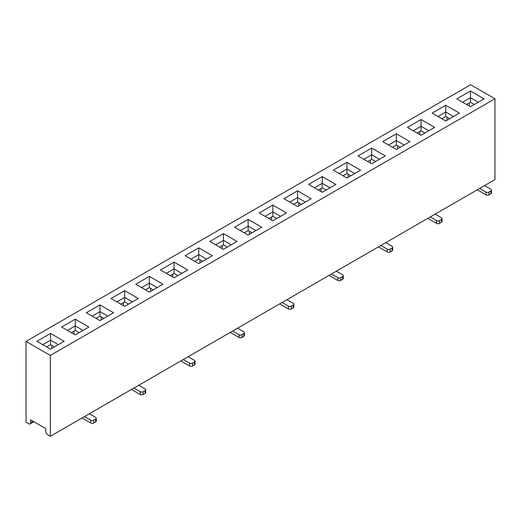 <?xml version="1.0" encoding="UTF-8"?>
<svg xmlns="http://www.w3.org/2000/svg" width="521" height="521" viewBox="0 0 521 521"><rect width="100%" height="100%" fill="white"/><g stroke="black" fill="none" stroke-linecap="round" stroke-linejoin="round"><path stroke-width="0.78" d="M74.041 334.189L74.041 331.095M123.438 305.664L123.438 302.577M172.835 277.146L172.835 274.059M222.233 248.628L222.233 245.541M271.636 220.103L271.636 217.016M321.034 191.585L321.034 188.498M370.431 163.066L370.431 159.98M419.828 134.542L419.828 131.455M469.232 106.024L469.232 102.937M26.05 341.398L26.05 422.244L28.727 423.788A2.748 1.589 -120 0 0 30.101 423.925A2.748 1.589 -120 0 0 30.667 422.668L30.667 419.861L45.744 428.562L45.744 431.368A2.748 1.589 -120 0 0 47.685 434.735L50.361 436.279L494.95 179.602L494.95 98.756L50.361 355.433L26.05 341.398L470.639 84.721L494.95 98.756M261.763 227.208L248.152 235.069L234.535 227.208L248.152 219.348L261.763 227.208M459.359 113.129L445.748 120.989L432.13 113.129L445.748 105.268L459.359 113.129M311.161 198.69L297.55 206.544L283.938 198.69L297.55 190.829L311.161 198.69M113.565 312.769L99.954 320.63L86.343 312.769L99.954 304.909L113.565 312.769M212.366 255.726L198.748 263.587L185.137 255.726L198.748 247.866L212.366 255.726M409.962 141.647L396.344 149.507L382.733 141.647L396.344 133.786L409.962 141.647M64.168 341.288L50.557 349.148L36.939 341.288L50.557 333.427L64.168 341.288M360.565 170.165L346.947 178.026L333.336 170.165L346.947 162.305L360.565 170.165M162.969 284.245L149.351 292.105L135.74 284.245L149.351 276.39L162.969 284.245M174.053 277.849L160.435 269.989L174.053 262.128L187.664 269.989L174.053 277.849M322.252 192.288L308.634 184.427L322.252 176.567L335.863 184.427L322.252 192.288M272.848 220.806L259.237 212.946L272.848 205.085L286.465 212.946L272.848 220.806M223.45 249.325L209.839 241.47L223.45 233.61L237.062 241.47L223.45 249.325M371.649 163.77L358.031 155.909L371.649 148.049L385.26 155.909L371.649 163.77M470.443 106.727L456.832 98.866L470.443 91.006L484.061 98.866L470.443 106.727M124.656 306.368L111.038 298.507L124.656 290.646L138.267 298.507L124.656 306.368M421.046 135.245L407.435 127.384L421.046 119.524L434.657 127.384L421.046 135.245M75.252 334.886L61.641 327.025L75.252 319.165L88.87 327.025L75.252 334.886M50.361 436.279L50.361 355.433M474.331 104.48L470.443 102.233L466.555 104.48M446.959 120.286L446.959 117.199M449.636 118.742L445.748 116.496L441.854 118.742M478.226 102.233L470.443 97.746L470.443 102.233M470.443 91.006L470.443 97.746L462.668 102.233M453.524 116.496L445.748 112.002L445.748 116.496M445.748 105.268L445.748 112.002L437.966 116.496M488.919 192.067L488.919 194.874A2.064 1.192 180 0 1 486.002 194.874L486.002 192.067A2.064 1.192 0 0 0 488.919 192.067L490.867 190.94A2.064 1.192 0 0 0 491.472 190.1A2.064 1.192 0 0 0 490.867 189.253L484.543 185.606M486.002 194.874L477.497 189.957A6.187 3.575 -120 0 1 477.256 189.813M486.002 192.067L479.685 188.413M488.919 194.874L490.867 193.747L490.867 190.94M491.472 190.1L491.472 192.907A2.064 1.192 180 0 1 490.867 193.747M424.934 132.998L421.046 130.758L417.158 132.998M375.537 161.523L371.649 159.276L367.761 161.523M326.139 190.041L322.252 187.794L318.357 190.041M276.742 218.56L272.848 216.313L268.96 218.56M227.338 247.084L223.45 244.837L219.562 247.084M177.941 275.602L174.053 273.356L170.165 275.602M128.544 304.121L124.656 301.874L120.761 304.121M79.146 332.639L75.252 330.399L71.364 332.639M428.829 130.758L421.046 126.264L421.046 130.758M421.046 119.524L421.046 126.264L413.264 130.758M379.425 159.276L371.649 154.783L371.649 159.276M371.649 148.049L371.649 154.783L363.866 159.276M330.027 187.794L322.252 183.307L322.252 187.794M322.252 176.567L322.252 183.307L314.469 187.794M280.63 216.313L272.848 211.826L272.848 216.313M272.848 205.085L272.848 211.826L265.072 216.313M231.233 244.837L223.45 240.344L223.45 244.837M223.45 233.61L223.45 240.344L215.674 244.837M181.829 273.356L174.053 268.862L174.053 273.356M174.053 262.128L174.053 268.862L166.271 273.356M132.432 301.874L124.656 297.387L124.656 301.874M124.656 290.646L124.656 297.387L116.873 301.874M83.034 330.399L75.252 325.905L75.252 330.399M75.252 319.165L75.252 325.905L67.476 330.399M439.522 220.585L439.522 223.392A2.064 1.192 180 0 1 436.605 223.392L436.605 220.585A2.064 1.192 0 0 0 439.522 220.585L441.469 219.458A2.064 1.192 0 0 0 442.068 218.618A2.064 1.192 0 0 0 441.469 217.778L435.146 214.124M436.605 223.392L428.099 218.481A6.187 3.575 -120 0 1 427.858 218.332M436.605 220.585L430.287 216.931M390.125 249.103L390.125 251.91A2.064 1.192 180 0 1 387.207 251.91L387.207 249.103A2.064 1.192 0 0 0 390.125 249.103L392.066 247.983A2.064 1.192 0 0 0 392.671 247.136A2.064 1.192 0 0 0 392.066 246.296L385.748 242.649M387.207 251.91L378.695 247A6.187 3.575 -120 0 1 378.461 246.856M387.207 249.103L380.884 245.456M340.727 277.621L340.727 280.428A2.064 1.192 180 0 1 337.81 280.428L337.81 277.621A2.064 1.192 0 0 0 340.727 277.621L342.668 276.501A2.064 1.192 0 0 0 343.274 275.661A2.064 1.192 0 0 0 342.668 274.814L336.351 271.167M337.81 280.428L329.298 275.518A6.187 3.575 -120 0 1 329.064 275.375M337.81 277.621L331.486 273.974M291.324 306.146L291.324 308.953A2.064 1.192 180 0 1 288.406 308.953L288.406 306.146A2.064 1.192 0 0 0 291.324 306.146L293.271 305.019A2.064 1.192 0 0 0 293.877 304.179A2.064 1.192 0 0 0 293.271 303.339L286.947 299.686M288.406 308.953L279.901 304.036A6.187 3.575 -120 0 1 279.66 303.893M288.406 306.146L282.089 302.493M241.926 334.664L241.926 337.471A2.064 1.192 180 0 1 239.009 337.471L239.009 334.664A2.064 1.192 0 0 0 241.926 334.664L243.874 333.544A2.064 1.192 0 0 0 244.473 332.698A2.064 1.192 0 0 0 243.874 331.857L237.55 328.21M239.009 337.471L230.503 332.561A6.187 3.575 -120 0 1 230.262 332.418M239.009 334.664L232.692 331.017M192.529 363.183L192.529 365.989A2.064 1.192 180 0 1 189.611 365.989L189.611 363.183A2.064 1.192 0 0 0 192.529 363.183L194.47 362.062A2.064 1.192 0 0 0 195.075 361.222A2.064 1.192 0 0 0 194.47 360.376L188.153 356.729M189.611 365.989L181.1 361.079A6.187 3.575 -120 0 1 180.865 360.936M189.611 363.183L183.288 359.536M143.132 391.707L143.132 394.514A2.064 1.192 180 0 1 140.214 394.514L140.214 391.707A2.064 1.192 0 0 0 143.132 391.707L145.072 390.581A2.064 1.192 0 0 0 145.678 389.741A2.064 1.192 0 0 0 145.072 388.9L138.755 385.247M140.214 394.514L131.702 389.597A6.187 3.575 -120 0 1 131.468 389.454M140.214 391.707L133.89 388.054M93.728 420.226L93.728 423.032A2.064 1.192 180 0 1 90.81 423.032L90.81 420.226A2.064 1.192 0 0 0 93.728 420.226L95.675 419.099A2.064 1.192 0 0 0 96.281 418.259A2.064 1.192 0 0 0 95.675 417.419L89.351 413.765M90.81 423.032L82.305 418.122A6.187 3.575 -120 0 1 82.071 417.972M90.81 420.226L84.493 416.579M439.522 223.392L441.469 222.265L441.469 219.458M442.068 218.618L442.068 221.425A2.064 1.192 180 0 1 441.469 222.265M390.125 251.91L392.066 250.79L392.066 247.983M392.671 247.136L392.671 249.943A2.064 1.192 180 0 1 392.066 250.79M340.727 280.428L342.668 279.308L342.668 276.501M343.274 275.661L343.274 278.468A2.064 1.192 180 0 1 342.668 279.308M291.324 308.953L293.271 307.826L293.271 305.019M293.877 304.179L293.877 306.986A2.064 1.192 180 0 1 293.271 307.826M241.926 337.471L243.874 336.351L243.874 333.544M244.473 332.698L244.473 335.504A2.064 1.192 180 0 1 243.874 336.351M192.529 365.989L194.47 364.869L194.47 362.062M195.075 361.222L195.075 364.029A2.064 1.192 180 0 1 194.47 364.869M143.132 394.514L145.072 393.388L145.072 390.581M145.678 389.741L145.678 392.547A2.064 1.192 180 0 1 145.072 393.388M93.728 423.032L95.675 421.906L95.675 419.099M96.281 418.259L96.281 421.066A2.064 1.192 180 0 1 95.675 421.906M397.562 148.804L397.562 145.717M400.239 147.261L396.344 145.014L392.456 147.261M348.165 177.322L348.165 174.235M350.835 175.779L346.947 173.539L343.059 175.779M298.767 205.847L298.767 202.76M301.438 204.304L297.55 202.057L293.662 204.304M249.364 234.365L249.364 231.278M252.04 232.822L248.152 230.575L244.258 232.822M199.966 262.884L199.966 259.797M202.643 261.34L198.748 259.093L194.861 261.34M150.569 291.408L150.569 288.315M153.239 289.865L149.351 287.618L145.463 289.865M101.172 319.927L101.172 316.84M103.842 318.383L99.954 316.136L96.066 318.383M51.768 348.445L51.768 345.358M54.444 346.901L50.557 344.655L46.669 346.901M404.127 145.014L396.344 140.527L396.344 145.014M396.344 133.786L396.344 140.527L388.568 145.014M354.729 173.539L346.947 169.045L346.947 173.539M346.947 162.305L346.947 169.045L339.171 173.539M305.326 202.057L297.55 197.563L297.55 202.057M297.55 190.829L297.55 197.563L289.767 202.057M255.928 230.575L248.152 226.081L248.152 230.575M248.152 219.348L248.152 226.081L240.37 230.575M206.531 259.093L198.748 254.606L198.748 259.093M198.748 247.866L198.748 254.606L190.973 259.093M157.134 287.618L149.351 283.124L149.351 287.618M149.351 276.39L149.351 283.124L141.575 287.618M107.736 316.136L99.954 311.643L99.954 316.136M99.954 304.909L99.954 311.643L92.171 316.136M58.332 344.655L50.557 340.167L50.557 344.655M50.557 333.427L50.557 340.167L42.774 344.655M30.667 422.668L33.103 421.261M30.101 423.925L33.904 421.73"/></g></svg>
